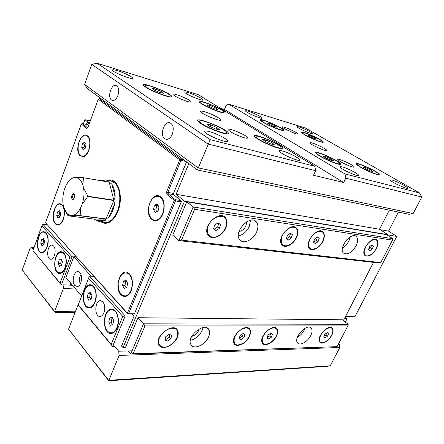 <?xml version="1.0" encoding="UTF-8"?>
<svg xmlns="http://www.w3.org/2000/svg" width="444" height="444" viewBox="0 0 444 444"><rect width="100%" height="100%" fill="white"/><g stroke="black" fill="none" stroke-linecap="round" stroke-linejoin="round"><path stroke-width="0.67" d="M145.737 87.179C152.492 91.819 171.967 98.862 171.684 96.626C172.81 93.64 137.701 79.964 144.084 85.925L145.737 87.179M200.977 123.593C208.791 128.938 228.266 135.953 228.333 133.516C230.009 129.892 191.02 114.441 198.635 121.806L200.977 123.593M258.047 139.177C265.612 144.056 282.09 150.211 282.34 148.302C284.149 145.399 248.873 130.664 254.984 136.902L258.047 139.177M201.892 104.024C208.552 108.336 225.141 114.513 225.069 112.698C226.323 110.223 194.4 97.219 199.667 102.386L201.892 104.024M204.512 111.722C210.267 113.331 219.991 118.11 220.601 119.641C222.677 122.644 201.754 114.291 200.677 111.66C200.349 110.889 201.632 110.906 204.512 111.722M209.185 131.552C215.74 133.217 226.895 138.756 227.778 140.815C230.48 144.777 206.427 135.426 204.845 131.862C204.373 130.797 205.822 130.697 209.185 131.552M117.41 70.685C123.304 72.466 131.89 76.573 132.59 77.95C134.882 80.864 113.819 72.877 112.51 70.307C112.132 69.464 113.764 69.591 117.41 70.685M282.306 150.954C287.99 152.375 299.239 158.053 299.75 159.779C301.637 162.948 280.097 153.879 279.243 151.132C278.976 150.416 279.998 150.361 282.306 150.954M188.517 92.702C193.756 94.278 202.364 98.457 202.841 99.667C204.584 102.114 185.725 94.517 184.882 92.424C184.632 91.797 185.842 91.891 188.517 92.702M244.311 137.757C246.809 138.406 247.902 138.362 247.597 137.634C246.581 134.948 226.268 126.701 228.188 129.776L230.392 131.624C234.732 134.232 239.372 136.275 244.311 137.757M187.324 101.454C190.026 102.231 191.231 102.287 190.942 101.621C189.999 99.378 171.206 91.914 172.988 94.511L174.581 95.832C178.26 98.035 182.512 99.906 187.324 101.454M314.818 166.272L198.413 94.755L97.058 63.231L210.195 139.627L314.818 166.272L315.64 170.707L208.058 144.039L91.775 64.413L84.621 84.427L87.196 88.428L197.419 169.947L210.195 139.627M419.508 192.929L421.8 197.019L345.793 178.177L344.96 173.943L419.508 192.929L305.439 128.038L228.627 104.151L225.985 105.705L224.403 109.457L220.352 108.236M111.533 100.022L112.376 100.427C114.558 100.727 116.389 99.101 117.888 95.549C119.403 90.299 118.798 86.919 116.073 85.403C111.344 83.688 107.148 97.297 111.533 100.022M421.8 197.019L413.142 213.558L409.096 214.297L197.419 169.947M345.793 178.177L343.689 182.501L224.403 109.457M315.64 170.707L313.492 175.263L343.689 182.501M84.621 84.427L198.063 167.849L413.142 213.558M344.96 173.943L228.627 104.151M263.414 122.472C269.852 126.412 283.71 131.74 283.799 130.342C285.131 128.394 256.432 116.167 260.611 120.474L263.414 122.472M319.658 156.005C326.845 160.389 340.554 165.695 340.925 164.269C342.768 162.077 311.211 148.252 315.917 153.313L319.658 156.005M304.612 134.832C310.844 138.517 323.104 143.323 323.265 142.169C324.62 140.548 297.935 128.877 301.459 132.639L304.612 134.832M360.4 167.133C367.282 171.195 379.404 175.985 379.803 174.831C381.624 173.06 352.375 159.901 356.271 164.241L360.4 167.133M312.104 142.979C316.711 144.256 326.479 149.134 326.701 150.283C327.927 152.42 310.201 144.683 309.834 142.913C309.701 142.491 310.456 142.513 312.104 142.979M248.329 111.222C253.002 112.621 261.627 116.85 261.927 117.904C263.264 119.958 246.076 112.715 245.565 111C245.404 110.539 246.32 110.612 248.329 111.222M342.152 166.833C347.097 168.054 358.358 173.776 358.597 175.214C359.945 177.772 340.315 169.064 339.915 166.927C339.765 166.439 340.509 166.406 342.152 166.833M392.03 180.064C396.348 181.119 407.553 186.824 407.603 188.012C408.597 190.099 390.465 181.796 390.359 180.114L392.03 180.064M299.334 127.012C303.518 128.261 312.143 132.512 312.299 133.422C313.347 135.159 297.469 128.238 297.197 126.834C297.086 126.485 297.802 126.546 299.334 127.012M352.225 166.872C353.602 167.233 354.234 167.222 354.118 166.839C353.768 165.046 336.608 157.431 337.706 159.557L340.531 161.705C344.694 164.047 348.59 165.767 352.225 166.872M295.321 133.589C296.903 134.044 297.624 134.082 297.497 133.705C297.097 132.134 281.219 125.291 282.317 127.167L284.471 128.788L295.321 133.589M299.744 159.785L299.511 160.29M172.316 134.193C174.092 128.299 173.254 124.47 169.802 122.716C164.091 120.857 159.485 135.409 164.707 138.695L165.945 139.266C168.515 139.599 170.635 137.906 172.316 134.193M97.058 63.231L91.775 64.413M169.824 96.92L169.43 96.459M145.321 86.358L144.65 86.408M226.39 133.91L225.929 133.222M339.127 164.336L338.877 164.041M317.099 153.996L316.655 153.99M261.744 121.218L261.461 121.201M223.277 112.87L222.982 112.548M200.86 102.975L200.372 102.98M280.491 148.529L280.125 148.035M256.199 137.324L255.505 137.379M91.092 276.207L73.815 256.688L65.89 277.517L81.468 295.776M74.875 285.52L77.417 286.569C82.118 286.075 83.028 272.61 78.433 271.706C74.209 270.107 71.229 281.729 74.875 285.52M73.815 256.688L76.129 256.876M91.187 275.968L93.54 276.107M81.53 277.5L81.269 281.146M81.002 274.764C79.082 277.683 78.871 280.697 80.364 283.81M345.343 322.033L347.103 318.637L345.199 317.133M344.439 318.603L347.103 318.637M47.036 224.747L42.896 224.281L72.095 256.793L73.726 256.926M70.013 285.153L70.751 283.222M42.896 224.281L41.886 225.857L32.961 250.588L61.394 284.981L60.084 283.094L69.891 257.204L72.095 256.793L61.394 284.981L63.126 285.065M53.635 246.004L52.048 245.127C47.28 244.405 45.893 259.274 50.733 259.285C52.209 259.279 53.424 258.081 54.379 255.694C55.594 251.709 55.345 248.479 53.635 246.004M32.961 250.588L60.084 283.094M65.102 268.065C67.815 261.383 65.557 251.737 61.361 251.742C53.896 250.694 51.965 273.521 59.54 273.46C61.799 273.426 63.653 271.628 65.102 268.065M47.086 247.275C49.595 240.887 47.652 231.868 43.828 231.796C36.935 230.669 34.704 252.564 41.719 252.636C43.884 252.636 45.671 250.849 47.086 247.275M69.891 257.204L41.886 225.857M44.411 231.918L43.468 232.162M41.397 252.203L42.274 252.625M61.96 251.848L60.884 252.137M59.085 272.993L60.101 273.437M93.773 276.362L89.438 276.113L125.219 315.95L134.11 316.061L132.268 314.041M121.501 346.159L134.11 316.061M89.438 276.113L78.127 305.05L112.598 346.381L111.183 344.328L122.744 316.383L125.219 315.95L112.598 346.381L114.596 346.331M100.549 300.66L100.549 300.66C94.7 300.166 94.045 316.777 99.939 316.455C101.571 316.378 102.891 315.173 103.896 312.831C105.311 308.497 104.967 304.845 102.864 301.87L100.544 300.66M78.022 304.59L111.183 344.328M117.072 328.033C120.463 320.457 117.044 308.808 111.66 309.163C102.475 308.508 101.809 334.104 111.078 333.466C113.547 333.311 115.545 331.496 117.072 328.033M94.972 302.531C98.057 295.343 95.177 284.587 90.321 284.765C81.879 283.91 80.597 308.314 89.133 307.958C91.525 307.859 93.473 306.049 94.972 302.531M122.744 316.383L88.428 277.961M90.942 284.843L89.621 285.22M88.428 307.448L89.705 307.92M112.293 309.218L110.784 309.684M110.162 332.928L111.655 333.416M186.602 161.949L173.499 193.406L186.53 161.894M173.926 194.855L173.704 193.123M181.385 201.57L181.03 200.621L181.191 201.87L181.385 201.57L134.61 313.32L181.191 201.87L175.485 200.943L128.588 313.708L134.343 313.797L127.828 313.98L45.521 222.805L127.417 313.209L174.259 200.405L166.911 194.372L167.965 193.662L175.325 199.683L181.03 200.621L173.654 194.633L167.965 193.662L167.815 192.424L166.6 191.897L166.911 194.372M80.214 155.844L83.5 156.632C89.477 155.494 92.568 139.211 87.435 135.82C81.141 130.336 73.837 150.832 80.214 155.844M55.317 223.748C56.388 224.88 57.598 225.219 58.947 224.769C64.608 223.282 66.633 207.126 61.5 204.368C55.605 199.972 49.778 218.426 55.317 223.748M151.676 219.325C153.347 220.757 155.2 221.095 157.243 220.324C164.397 218.021 166.839 201.104 160.617 196.92C152.314 189.854 143.345 212.67 151.676 219.325M120.862 294.711C122.655 296.57 124.636 297.003 126.801 296.015C133.483 293.279 134.477 276.196 128.172 272.943C120.513 267.627 113.814 287.84 120.862 294.711M107.476 180.203L110.822 179.992C119.192 180.791 123.327 198.44 117.882 211.461C114.391 219.564 109.979 223.504 104.634 223.282L101.387 222.105M166.6 191.897L179.748 159.857L98.246 99.162L87.873 127.539L86.602 128.41L81.285 124.048L45.521 222.805M101.931 99.323L99.201 98.59L180.813 159.157L183.677 159.785M174.259 200.405L175.325 199.683L175.485 200.943L174.259 200.405M127.417 313.209L127.828 313.98L128.588 313.708L127.417 313.209M81.285 124.048L82.229 123.476L87.501 127.794M88.6 125.547L87.612 124.742L82.229 123.476M173.654 194.633L173.499 193.406L167.815 192.424L180.974 160.395L179.748 159.857L180.813 159.157L180.974 160.395L185.964 161.477M98.246 99.162L99.201 98.59M276.512 336.041C277.911 333.061 278.061 330.702 276.978 328.976C273.188 322.622 257.975 337.329 262.382 343.145C264.652 347.164 273.51 342.635 276.512 336.041M177.239 337.568C178.399 334.87 178.544 332.562 177.672 330.63C174.081 321.589 154.368 335.803 158.68 344.477C161.006 350.949 173.87 346.015 177.239 337.568M208.519 337.085C209.807 334.166 209.951 331.724 208.952 329.759C205.061 321.312 186.197 336.397 190.803 344.405C193.273 350.222 205.139 345.193 208.519 337.085M310.756 335.514C312.26 332.389 312.437 329.986 311.294 328.31C307.492 322.56 293.073 337.595 297.474 342.768C299.689 346.264 307.775 341.786 310.756 335.514M337.04 346.659L347.852 325.879L144.966 325.896L133.133 353.685L337.04 346.659L130.686 354.09L128.005 350.943M249.373 336.458C250.716 333.527 250.86 331.157 249.806 329.354C245.982 322.311 229.642 337.052 234.116 343.595C236.458 348.19 246.265 343.517 249.373 336.458M331.801 335.192C333.278 332.173 333.472 329.892 332.373 328.349C328.81 323.265 315.651 337.579 319.769 342.091C321.806 345.105 329.01 340.925 331.801 335.192M133.133 353.685L130.686 354.09L143.556 323.804L348.218 324.32L342.513 319.78L137.973 317.715L143.556 323.804L144.966 325.896M137.973 317.715L125.313 347.785M203.052 327.528L202.087 330.669C199.356 335.914 195.449 339.116 190.371 340.282M305.017 328.283L304.29 330.003C302.597 333.211 300.283 335.647 297.358 337.312M347.852 325.879L348.218 324.32M177.228 330.68L176.412 329.021M159.185 345.393L160.789 346.309M249.439 329.492L248.807 328.327M234.354 343.95L235.548 344.511M276.629 329.126L276.068 328.116M262.532 343.356L263.586 343.811M332.045 328.493L331.618 327.744M319.763 342.085L320.574 342.368M322.927 241.225C324.78 237.135 324.803 234.049 322.999 231.962C317.71 226.029 303.713 243.19 309.524 248.485C312.36 251.815 319.958 247.641 322.927 241.225M225.841 227.944C227.528 223.887 227.456 220.557 225.619 217.954C219.602 209.152 201.498 226.79 208.092 235.126C211.588 240.704 222.483 236.18 225.841 227.944M256.565 232.145C258.391 227.883 258.33 224.481 256.393 221.939C250.299 213.847 233.033 232.19 239.704 239.727C243.151 244.655 253.213 240.032 256.565 232.145M356.11 245.765C358.064 241.597 358.147 238.528 356.354 236.558C351.276 231.235 337.917 248.474 343.512 253.13C347.569 255.172 351.77 252.719 356.11 245.765M380.774 262.615L392.463 240.149L194.633 209.274L181.485 240.143L380.774 262.615L380.064 263.103L178.888 240.626L172.722 235.176L186.769 201.809L193.179 206.982L392.768 238.683L386.485 234.632L186.769 201.809M296.509 237.612C298.335 233.494 298.324 230.319 296.47 228.083C290.909 221.451 275.929 238.922 282.029 244.944C285.076 248.779 293.434 244.472 296.509 237.612M376.44 248.546C378.327 244.589 378.443 241.714 376.784 239.927C372.144 235.237 359.879 251.487 365.007 255.522C368.637 257.237 372.449 254.912 376.44 248.546M181.485 240.143L178.888 240.626L193.179 206.982L194.633 209.274M250.555 220.257L249.295 226.568C246.692 231.724 243.057 234.848 238.389 235.942M350.31 236.857L348.956 240.859C347.308 244.022 345.143 246.392 342.463 247.974M392.463 240.149L392.768 238.683M225.524 218.57L224.203 216.672M208.708 235.864L210.833 236.752M207.542 226.773L207.831 226.873M296.381 228.577L295.454 227.317M282.223 245.144L283.705 245.654M322.888 232.406L322.089 231.324M309.596 248.562L310.883 248.973M376.623 240.26L376.051 239.477M364.913 255.433L365.862 255.672M90.282 120.951L84.893 119.658L88.828 122.827M84.893 119.658L83.405 123.754M206.887 124.159L209.357 126.268L215.662 129.043L219.392 129.665L216.866 127.55L210.661 124.82L206.887 124.159M209.951 126.529L210.661 124.82M199.595 120.946C201.221 118.642 226.978 129.72 226.729 132.601C227.961 135.975 202.914 126.135 199.867 122L199.595 120.946M216.2 129.132L216.866 127.55M151.926 88.228L153.779 89.888L159.535 92.424L163.348 93.268L161.444 91.597L155.772 89.094L151.926 88.228L153.779 89.888L159.535 92.424L163.348 93.268L161.444 91.597L155.772 89.094L151.926 88.228M155.217 90.526L155.772 89.094L155.217 90.526M145.266 85.292C147.769 84.01 170.274 93.556 170.185 95.843C171.517 98.751 147.952 89.655 145.299 86.197L145.266 85.292C147.769 84.01 170.274 93.556 170.185 95.843C171.517 98.751 147.952 89.655 145.299 86.197L145.266 85.292M160.994 92.746L161.444 91.597L160.994 92.746M206.882 104.767L208.974 106.421L214.308 108.78L217.482 109.446L215.351 107.787L210.084 105.461L206.882 104.767L208.974 106.421L214.308 108.78L217.482 109.446L215.351 107.787L210.084 105.461L206.882 104.767M209.579 106.688L210.084 105.461L209.579 106.688M200.705 102.042C202.048 100.461 223.97 109.946 223.704 111.977C224.686 114.497 202.886 105.661 200.827 102.686L200.705 102.042C202.048 100.461 223.97 109.946 223.704 111.977C224.686 114.497 202.886 105.661 200.827 102.686L200.705 102.042M214.885 108.902L215.351 107.787L214.885 108.902M267.227 122.927L269.514 124.559L274.392 126.712L276.917 127.212L274.603 125.58L269.786 123.449L267.227 122.927L269.514 124.559L274.392 126.712L276.917 127.212L274.603 125.58L269.786 123.449L267.227 122.927M269.347 124.437L269.786 123.449L269.347 124.437M261.572 120.429C261.716 118.565 282.989 127.944 282.562 129.681C283.228 131.779 263.187 123.266 261.705 120.812L261.572 120.429C261.716 118.565 282.989 127.944 282.562 129.681C283.228 131.779 263.187 123.266 261.705 120.812L261.572 120.429M274.148 126.607L274.603 125.58L274.148 126.607M307.714 135.115L310.095 136.713L314.668 138.739L316.805 139.133L314.402 137.529L309.879 135.531L307.714 135.115L310.095 136.713L314.668 138.739L316.805 139.133L314.402 137.529L309.879 135.531L307.714 135.115M309.512 136.325L309.879 135.531L309.512 136.325M302.414 132.767C301.803 130.73 322.61 140.01 322.111 141.553C322.594 143.379 303.657 135.109 302.514 132.989L302.414 132.767C301.803 130.73 322.61 140.01 322.111 141.553C322.594 143.379 303.657 135.109 302.514 132.989L302.414 132.767M313.98 138.434L314.402 137.529L313.98 138.434M363.031 167.027L365.945 168.953L370.857 171.123L372.799 171.345L369.863 169.419L365.012 167.277L363.031 167.027L365.945 168.953L370.857 171.123L372.799 171.345L369.863 169.419L365.012 167.277L363.031 167.027M364.618 168.076L365.012 167.277L364.618 168.076M357.337 164.513C355.55 161.561 379.293 172.322 378.566 174.137C378.871 176.129 358.574 166.994 357.398 164.613L357.337 164.513C355.55 161.561 379.293 172.322 378.566 174.137C378.871 176.129 358.574 166.994 357.398 164.613L357.337 164.513M369.353 170.457L369.863 169.419L369.353 170.457M323.021 156.044L325.874 158.031L331.141 160.356L333.488 160.667L330.608 158.674L325.413 156.382L323.021 156.044L325.874 158.031L331.141 160.356L333.488 160.667L330.608 158.674L325.413 156.382L323.021 156.044M324.941 157.381L325.413 156.382L324.941 157.381M316.922 153.352C315.923 150.527 340.259 161.438 339.605 163.52C340.087 165.84 318.648 156.454 317.072 153.652L316.922 153.352C315.923 150.527 340.259 161.438 339.605 163.52C340.087 165.84 318.648 156.454 317.072 153.652L316.922 153.352M330.042 159.868L330.608 158.674L330.042 159.868M262.659 139.472L265.346 141.531L271.151 144.089L274.181 144.55L271.451 142.485L265.728 139.965L262.659 139.472L265.346 141.531L271.151 144.089L274.181 144.55L271.451 142.485L265.728 139.965L262.659 139.472M265.112 141.353L265.728 139.965L265.112 141.353M255.938 136.508C256.249 133.927 281.363 144.966 280.886 147.469C281.712 150.322 258.469 140.654 256.188 137.174L255.938 136.508C256.249 133.927 281.363 144.966 280.886 147.469C281.712 150.322 258.469 140.654 256.188 137.174L255.938 136.508M270.801 143.934L271.451 142.485L270.801 143.934M75.03 312.604L54.984 312.299L22.2 270.152L30.02 248.396L31.802 247.436L33.405 249.356M22.2 270.152L54.634 311.472L75.341 311.805M72.5 285.27L63.104 284.832L63.398 288.495L54.634 311.472L54.984 312.299M34.027 247.63L31.802 247.436M75.702 289.016L63.398 288.495M68.548 329.187L108.675 380.308L330.242 365.812L326.534 366.394L108.697 380.769L68.548 329.187L77.722 305.705L78.438 305.422M113.276 344.749L118.703 351.232L119.114 355.433L108.697 380.769M118.703 351.232L132.079 350.816M338.189 344.45L339.249 344.422L339.804 347.486L330.242 365.812M338.522 343.811L339.249 344.422M339.804 347.486L119.114 355.433M111.849 184.199L115.168 196.992C115.057 191.747 113.947 187.485 111.849 184.199L109.213 182.168L83.422 177.717L82.889 185.098C81.335 180.442 78.977 177.916 75.802 177.528L72.783 177.85L71.401 178.433L71.628 178.66M100 221.933L93.839 219.064L105.872 219.086L105.167 220.657L100 221.933L104.673 222.511C108.686 222.816 112.315 220.329 115.551 215.068C119.625 207.431 120.774 199.378 119.003 190.914C118.143 187.551 116.805 184.948 114.979 183.106L110.639 180.752L106.11 179.964M101.365 180.697L105.994 179.942L108.597 180.924L109.069 182.029L83.422 177.717M70.602 215.49L67.333 213.853L68.365 215.706L72.433 215.484C75.702 214.841 78.538 212.104 80.93 207.27L82.134 204.318C83.96 198.807 84.443 193.356 83.577 187.967L87.895 196.242L113.864 200.189L115.168 196.992M87.895 196.242L82.134 204.318M80.93 207.27L80.075 215.612L106.038 218.936L109.013 217.155C111.699 213.714 113.547 209.346 114.563 204.062L113.836 200.494L87.868 196.559M80.075 215.612L72.433 215.484M105.872 219.086L79.909 215.767M93.839 219.064L68.065 215.817L65.224 211.094M71.873 178.51L71.401 178.433M113.864 200.189L109.213 182.168M67.333 213.853L63.803 207.598L63.17 204.778C62.393 199.561 62.865 194.294 64.585 188.989L65.729 186.108C67.549 182.218 69.775 179.592 72.394 178.233L73.97 177.667M68.365 215.706L68.065 215.817M70.119 179.809L71.245 178.593M75.802 177.528L83.283 177.572M74.448 197.902C75.053 195.943 74.87 194.555 73.898 193.734C71.678 192.541 70.629 199.917 73.094 199.378L74.448 197.902M83.577 187.967L82.889 185.098M106.038 218.936L113.836 200.494M105.167 220.657L96.614 220.618M114.563 204.062L109.013 217.155M104.285 181.202L108.597 180.924M74.348 194.15L74.198 194.111C72.222 195.532 71.984 197.197 73.488 199.106L73.626 199.112M74.631 194.755L74.076 198.618M114.602 181.779L113.614 181.968M107.748 222.2L108.63 222.672M113.226 181.296L113.342 181.79M116.95 185.692L117.888 186.097M113.004 219.508L111.999 219.614M387.717 234.898L396.786 236.386L354.9 316.716L345.493 316.566M396.786 236.386L388.55 231.124L398.401 212.054M388.55 231.124L380.164 229.687M246.548 221.883C246.437 227.012 243.906 230.275 238.966 231.663M199.162 328.937C198.068 332.778 195.615 335.248 191.791 336.347M346.797 239.749L343.989 243.723M213.897 218.22L213.98 218.559M208.397 225.469L208.047 225.463M188.839 163.603L176.09 194.317L184.538 201.149L387.851 234.637L387.512 235.292M373.515 262.371L343.445 320.524M184.538 201.149L123.038 347.602L121.606 345.915M125.413 347.541L123.038 347.602M71.168 283.705L70.446 284.021M89.15 124.043L87.157 122.433L89.533 122.999M86.419 124.464L87.157 122.433M389.316 210.151L379.526 229.276L387.851 234.637M176.09 194.317L379.526 229.276M71.745 284.382L70.335 284.315M72.15 284.859L70.163 284.765M86.014 144.489L84.649 142.13L82.501 143.551L81.718 147.325L83.067 149.695L85.22 148.285L86.014 144.489M89.793 141.997C89.982 148.196 88.306 152.753 84.754 155.666L83.783 156.149C79.332 156.477 77.506 152.692 78.299 144.794C80.431 137.152 83.505 134.343 87.523 136.375C88.767 137.551 89.522 139.422 89.793 141.997M85.476 143.567L84.771 144.034L82.501 143.551M84.771 144.034L83.983 147.797L81.718 147.325M83.983 147.797L84.527 148.74M44.605 241.175L43.423 238.633L41.514 239.666L40.781 243.223L41.952 245.765L43.867 244.749L44.605 241.175M47.969 239.372C48.08 245.465 46.553 249.639 43.39 251.892L43.235 251.964C34.338 255.855 37.229 227.372 45.177 232.706C46.742 233.894 47.675 236.119 47.969 239.372M43.962 239.788L41.514 239.666M43.784 239.888L43.051 243.434L40.781 243.223M43.051 243.434L43.706 244.838M62.41 261.588L61.122 258.885L59.074 259.89L58.308 263.57L59.579 266.278L61.633 265.296L62.41 261.588M66.017 259.845C66.173 266.117 64.585 270.402 61.255 272.683L61.15 272.733C56.882 273.443 54.767 269.913 54.817 262.132C56.149 254.468 58.852 251.332 62.926 252.725C64.646 254.012 65.679 256.382 66.017 259.845M61.627 259.945L59.074 259.89M61.389 260.062L60.623 263.736L58.308 263.57M60.623 263.736L61.411 265.401M91.902 295.41L90.443 292.43L88.156 293.367L87.324 297.264L88.767 300.244L91.059 299.328L91.902 295.41M95.932 293.778C96.187 300.061 94.616 304.456 91.22 306.959L90.576 307.265C85.831 307.753 83.439 303.863 83.394 295.604C84.76 287.518 87.729 284.271 92.297 285.864C94.3 287.324 95.51 289.96 95.932 293.778M90.876 293.318L88.156 293.367M90.532 293.456L89.699 297.341L87.324 297.264M89.699 297.341L90.731 299.461M113.708 320.413L112.11 317.221L109.64 318.104L108.758 322.15L110.34 325.347L112.815 324.492L113.708 320.413M118.065 318.886C118.393 325.13 116.861 329.587 113.464 332.256L112.338 332.8C107.226 333.1 104.612 328.943 104.495 320.329C105.872 311.938 109.035 308.613 113.98 310.35C116.217 311.938 117.577 314.779 118.065 318.886M112.487 317.971L109.64 318.104M112.06 318.126L111.178 322.161L108.758 322.15M111.178 322.161L112.404 324.631M127.65 283.339L125.996 280.247L123.454 281.28L122.561 285.375L124.192 288.467L126.745 287.462L127.65 283.339M132.134 281.54C132.478 288.017 130.808 292.629 127.117 295.382L126.274 295.787C120.873 296.353 118.182 292.213 118.198 283.366C119.869 274.764 123.271 271.506 128.41 273.598C130.436 275.175 131.679 277.822 132.134 281.54M126.479 281.152L123.454 281.28M125.846 281.413L124.953 285.498L122.561 285.375M124.953 285.498L126.124 287.706M158.98 206.865L157.159 203.94L154.401 205.317L153.458 209.601L155.256 212.537L158.02 211.183L158.98 206.865M163.847 204.451C164.225 211.644 162.16 216.716 157.653 219.675L157.57 219.719C152.314 222.333 147.53 215.273 148.823 207.132C149.933 198.962 156.554 193.606 160.833 197.652C162.443 199.184 163.453 201.454 163.847 204.451M157.898 205.128L156.782 205.683L154.401 205.317M156.782 205.683L155.838 209.957L153.458 209.601M155.838 209.957L156.926 211.721M60.75 213.253L59.502 210.756L57.509 211.899L56.754 215.523L57.992 218.026L59.995 216.9L60.75 213.253M64.269 211.25C64.408 217.388 62.826 221.678 59.524 224.12L59.174 224.292C49.75 228.149 53.408 198.94 61.611 204.884C63.087 206.083 63.975 208.208 64.269 211.25M60.123 211.993L57.509 211.899M59.774 212.193L59.024 215.806L56.754 215.523M59.024 215.806L59.657 217.088M207.986 226.496L207.848 225.935M214.319 217.926L214.896 217.943M220.513 224.592L218.132 222.888L214.641 225.041L213.558 228.899L215.956 230.575L219.419 228.421L220.513 224.592M213.603 228.732L214.224 229.165L217.682 227.023L218.737 223.321M217.682 227.023L219.419 228.421M226.501 220.879C227.106 226.501 224.631 231.335 219.07 235.387C211.128 240.598 204.09 233.655 208.763 224.703C213.176 215.667 225.086 213.264 226.501 220.879M214.224 229.165L215.956 230.575M159.901 337.018L159.757 336.646M171.711 335.431L169.236 334.304L165.812 336.585L164.896 339.987L167.394 341.092L170.785 338.816L171.711 335.431M165.129 339.127L165.873 339.46L169.264 337.196L169.958 334.632M169.264 337.196L170.785 338.816M177.583 331.502C178.455 336.18 176.179 340.598 170.757 344.755C162.482 350.766 154.828 344.472 160.539 335.892C163.32 331.785 166.794 329.259 170.968 328.332C174.392 327.855 176.595 328.91 177.583 331.502M165.873 339.46L167.394 341.092M244.994 334.515L243.051 333.494L240.099 335.553L239.111 338.633L241.07 339.638L244.006 337.579L244.994 334.515M239.299 338.051L242.452 336.114L243.262 333.605M242.452 336.114L244.006 337.579M250.072 330.963C250.46 335.203 248.296 339.205 243.567 342.968C236.269 346.758 233.205 345.066 234.365 337.89C236.735 332.517 240.365 329.237 245.255 328.033C247.88 327.755 249.484 328.732 250.072 330.963M239.521 338.167L241.07 339.638M272.538 334.171L270.773 333.189L267.987 335.165L266.983 338.128L268.759 339.094L271.528 337.118L272.538 334.171M267.149 337.645L269.974 335.708L270.823 333.216M269.974 335.708L271.528 337.118M277.322 330.763C277.556 334.837 275.435 338.678 270.962 342.296C264.574 345.832 261.699 344.511 262.337 338.328C264.48 332.717 268.054 329.248 273.066 327.927C275.441 327.705 276.862 328.649 277.322 330.763M267.21 337.679L268.759 339.094M328.577 333.472L327.161 332.567L324.703 334.382L323.676 337.09L325.108 337.978L327.55 336.175L328.577 333.472M323.931 336.419L326.007 334.887L326.784 332.845M326.007 334.887L327.55 336.175M332.806 330.347C332.75 334.088 330.736 337.612 326.751 340.925C321.883 343.934 319.441 343.206 319.43 338.739C321.106 332.956 324.475 329.287 329.531 327.739C331.463 327.583 332.556 328.455 332.806 330.347M323.77 336.857L325.108 337.978M292.357 234.682L290.515 233.189L287.518 235.148L286.38 238.6L288.234 240.065L291.214 238.106L292.357 234.682L290.42 233.25M286.558 238.733L289.471 236.824L290.609 233.4M289.471 236.824L291.214 238.106M297.508 231.302C297.641 236.308 295.299 240.654 290.481 244.328C283.439 247.63 280.475 245.404 281.579 237.651C283.194 233.094 285.997 229.826 289.982 227.844C294.194 226.34 296.703 227.489 297.508 231.302M319.169 238.445L317.516 237.029L314.696 238.916L313.547 242.213L315.218 243.606L318.021 241.725L319.169 238.445L317.355 237.14M313.614 242.274L316.283 240.482L317.432 237.213M316.283 240.482L318.021 241.725M324.02 235.198C324.009 239.976 321.722 244.133 317.166 247.669C311.15 250.76 308.358 249.084 308.796 242.629C310.256 237.468 313.22 233.833 317.693 231.724C321.345 230.591 323.454 231.751 324.02 235.198M373.437 246.065L372.128 244.805L369.647 246.537L368.492 249.534L369.813 250.777L372.283 249.045L373.437 246.065L371.844 244.999M368.581 249.295L370.579 247.896L371.645 245.144M370.579 247.896L372.283 249.045M377.705 243.073C377.422 247.402 375.258 251.187 371.223 254.434C366.755 257.07 364.407 256.171 364.18 251.742C365.268 246.043 368.281 242.052 373.215 239.777C375.979 239.116 377.478 240.215 377.705 243.073M107.559 223.038L106.665 222.461M112.643 181.407L113.675 181.102M190.942 101.621L190.77 102.048M220.402 120.141L220.607 119.652M247.597 137.634L247.364 138.167M170.823 96.981L171.684 96.626M220.391 120.146L220.601 119.641M227.439 141.603L227.778 140.815M132.395 78.455L132.59 77.95M358.436 175.547L358.597 175.214M202.692 100.033L202.841 99.667M227.25 133.944L228.333 133.516M281.557 148.596L282.34 148.302M224.409 112.965L225.069 112.698M283.328 130.519L283.799 130.342M340.393 164.458L340.925 164.269M322.905 142.302L323.265 142.169M379.409 174.964L379.803 174.831M79.088 272L78.433 271.706M78.039 286.363L77.417 286.569M107.626 223.021L106.793 222.438M112.765 181.463L113.736 181.146M88.911 137.701L87.435 135.82M85.448 155.55L83.5 156.632M62.959 205.927L61.5 204.368M60.662 223.676L58.947 224.769M130.564 275.485L128.172 272.943M129.382 293.811L126.801 296.015M163.042 200.183L160.617 196.92M160.356 218.015L157.243 220.324M311.294 328.31L310.417 327.567M208.952 329.759L207.182 328.016M177.672 330.63L176.906 329.831M249.806 329.354L249.023 328.627M276.978 328.976L276.19 328.283M332.373 328.349L331.651 327.761M356.354 236.558L355.633 236.069M256.393 221.939L254.673 220.64M225.619 217.954L224.742 217.266M296.47 228.083L295.587 227.445M322.999 231.962L322.116 231.346M376.784 239.927L376.207 239.544M225.252 133.755L226.007 133.167M199.961 122.888L199.867 122M145.399 86.952L145.299 86.197L145.399 86.952M200.904 103.374L200.827 102.686L200.904 103.374M261.76 121.417L261.705 120.812L261.76 121.417M302.553 133.539L302.514 132.989L302.553 133.539M357.431 165.24L357.398 164.613L357.431 165.24M317.121 154.351L317.072 153.652L317.121 154.351M256.255 137.973L256.188 137.174L256.255 137.973M72.394 178.233L72.783 177.85M74.27 194.05L73.898 193.734M73.51 199.195L73.094 199.378M89.644 139.655L89.066 138.761M86.863 154.035L85.986 154.64M47.325 235.248L46.692 234.499M45.799 249.905L45.005 250.544M65.324 255.566L64.663 254.778M64.053 270.263L63.248 270.962M95.166 289.26L94.461 288.422M94.383 303.824L93.573 304.628M63.786 207.681L63.165 206.882M61.927 222.167L61.105 222.799M160.55 335.342L160.539 335.892M168.892 328.582L170.968 328.332M234.36 337.196L234.365 337.89M243.384 328.233L245.255 328.033M262.31 337.601L262.337 338.328M271.301 328.11L273.066 327.927M319.353 337.984L319.43 338.739M328.005 327.883L329.531 327.739M281.502 237.029L281.579 237.651M288.733 228.161L289.982 227.844M308.702 241.924L308.796 242.629M316.372 232.034L317.693 231.724M364.036 250.949L364.18 251.742M371.894 240.049L373.215 239.777"/></g></svg>
